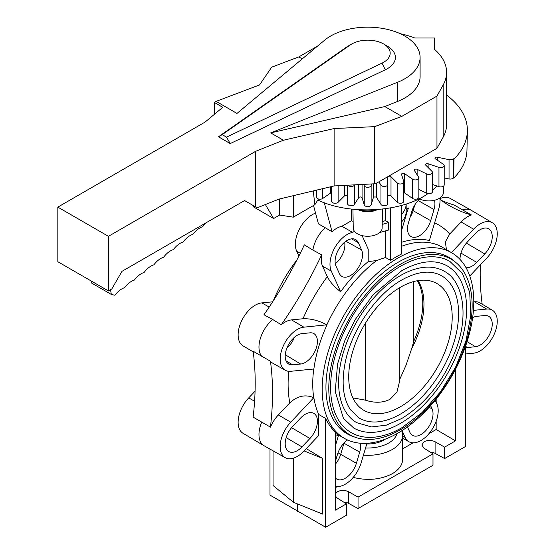 <?xml version="1.0" encoding="UTF-8"?>
<svg xmlns="http://www.w3.org/2000/svg" width="555" height="555" viewBox="0 0 555 555"><rect width="100%" height="100%" fill="white"/><g stroke="black" fill="none" stroke-linecap="round" stroke-linejoin="round"><path stroke-width="0.83" d="M226.502 137.134L381.986 63.152A22.477 12.973 0 0 0 383.581 62.32A22.477 12.973 0 0 0 383.581 43.963A22.477 12.973 0 0 0 351.801 43.963L348.089 46.107A27.722 16.005 0 0 0 346.299 47.244L350.351 44.886L222.208 134.657L218.483 136.787L230.228 143.572L226.502 137.134L222.208 134.657M348.089 46.107L351.801 43.963A22.477 12.973 0 0 0 350.351 44.886M381.986 63.152L385.323 69.777A27.722 16.005 0 0 0 387.293 68.744A27.722 16.005 0 0 0 387.293 46.107L383.581 43.963M330.634 36.033A52.406 30.254 0 0 0 324.571 40.231L236.985 113.428L216.117 101.378L214.306 102.425L222.777 107.309L205.1 122.079L57.824 207.112L108.426 236.326L255.702 151.293L283.425 140.242L270.694 132.888L397.477 82.32A52.406 30.254 0 0 0 404.748 78.817A52.406 30.254 0 0 0 420.1 57.429A52.406 30.254 0 0 0 387.744 29.47A52.406 30.254 0 0 0 330.634 36.033M420.1 57.429L420.1 76.618A52.406 30.254 180 0 1 404.748 98.013A52.406 30.254 180 0 1 397.477 101.509L384.816 106.56L270.694 132.888M57.824 207.112L57.824 261.717L108.426 290.931L111.791 288.982L121.975 271.346L244.588 200.556L255.702 206.973L255.702 151.293M436.965 148.296L436.965 96.084L443.161 84.971A71.484 41.271 0 0 0 446.595 72.33L446.595 124.542A71.484 41.271 180 0 1 443.161 137.175L436.965 148.296L377.143 182.838L374.708 183.781L334.117 185.939L279.123 199.072L257.18 207.827L255.702 206.973M385.323 69.777L230.228 143.572M218.483 136.787L346.299 47.244M216.117 101.378L259.539 84.95L271.707 67.169L298.819 56.908L317.55 46.1M214.306 114.385L214.306 102.425M374.708 183.781L374.708 126.637L401.82 116.377L436.965 96.084M334.117 185.939L334.117 128.545L374.708 126.637M283.425 140.242L334.117 128.545M108.426 290.931L108.426 236.326M401.82 116.377L384.816 106.56M302.246 58.885L298.819 56.908M446.595 72.33A71.484 41.271 0 0 0 434.565 49.423L434.565 38.011L414.807 38.011A71.484 41.271 0 0 0 400.169 33.682M265.373 204.559L273.636 218.517L253.85 207.091L252.782 205.288M273.636 218.517L279.63 215.056L279.63 198.954M110.535 289.71L111.333 294.441L114.913 295.267A17.476 10.087 -60 0 1 124.632 287.677A17.489 10.101 -60 0 1 134.4 280.046A17.476 10.087 -60 0 1 144.12 272.456A17.489 10.101 -60 0 1 153.888 264.832A17.476 10.087 -60 0 1 163.607 257.243A17.489 10.101 -60 0 1 173.375 249.611A17.489 10.101 -60 0 1 183.136 241.987A17.489 10.101 -60 0 1 192.904 234.356A17.489 10.101 -60 0 1 202.672 226.731A17.489 10.101 -60 0 1 206.571 222.506M111.333 294.441L91.54 283.015L91.2 280.99M318.459 198.995L314.851 204.719L293.283 217.172L279.63 215.056M313.27 190.92L314.851 204.719M293.283 195.693L293.283 217.172M482.163 304.182A279.838 161.567 -60 0 1 480.186 273.088A279.838 161.567 -60 0 1 480.311 264.895M385.357 439.123A22.734 13.126 180 0 1 383.769 440.143A22.734 13.126 180 0 1 366.751 443.972M401.792 430.749L402.673 435.141A34.979 20.195 0 0 1 392.427 449.425A34.979 20.195 0 0 1 363.421 455.183M402.673 435.141L402.673 459.214C402.514 464.847 399.1 469.655 392.427 473.637C380.82 479.673 367.743 480.935 353.195 477.411M335.539 493.673L337.537 491.695C341.159 489.975 344.822 489.982 348.519 491.723L358.044 497.12L432.99 453.844L423.964 448.162L421.807 444.957L424.11 441.718C427.732 439.997 431.388 440.004 435.092 441.738L444.611 447.143L444.611 458.562L465.388 446.567L465.388 346.646M270.445 427.135L253.129 417.138A279.838 161.567 120 0 0 255.196 382.992A279.838 161.567 120 0 0 253.129 351.232L270.445 361.229A279.838 161.567 -60 0 1 272.512 392.989A279.838 161.567 -60 0 1 270.445 427.135A24.378 14.076 -60 0 1 278.346 414.946L289.8 402.861C297.452 395.868 305.437 394.154 313.762 397.713L290.751 422.182A24.226 13.986 120 0 0 285.27 457.695A24.226 13.986 120 0 0 303.863 451.16L318.778 435.411L318.778 414.536L325.646 418.414A107.219 61.903 -60 0 0 335.539 432.276L335.539 510.114L346.424 503.829L337.391 498.147L335.539 496.212M378.871 181.839L380.959 185.141A3.496 2.019 0 0 0 384.851 186.438A3.496 2.019 0 0 0 387.744 184.454L387.744 177.225A1.748 1.013 180 0 1 389.034 176.247A1.748 1.013 180 0 1 391.004 176.719L397.262 182.977A3.496 2.019 0 0 0 401.487 183.865A3.496 2.019 0 0 0 403.79 181.971A3.496 2.019 0 0 0 403.735 181.617L401.563 174.499A1.748 1.013 180 0 1 401.536 174.326A1.748 1.013 180 0 1 402.687 173.375A1.748 1.013 180 0 1 404.623 173.68L412.67 179.209A3.496 2.019 0 0 0 417.096 179.66A3.496 2.019 0 0 0 418.852 177.912A3.496 2.019 0 0 0 418.637 177.225L414.356 170.434A1.748 1.013 180 0 1 414.252 170.087A1.748 1.013 180 0 1 415.258 169.171A1.748 1.013 180 0 1 417.124 169.317L426.712 173.958A3.496 2.019 0 0 0 431.207 173.958A3.496 2.019 0 0 0 432.456 172.411A3.496 2.019 0 0 0 431.991 171.405L425.734 165.147A1.748 1.013 180 0 1 425.498 164.641A1.748 1.013 180 0 1 428.12 163.767L438.963 167.381A3.496 2.019 0 0 0 443.389 166.93A3.496 2.019 0 0 0 444.208 165.626A3.496 2.019 0 0 0 443.389 164.329L435.342 158.792A1.748 1.013 180 0 1 434.933 158.147A1.748 1.013 180 0 1 437.285 157.197L449.044 159.667A3.496 2.019 0 0 0 453.269 158.779L454.025 159.035A99.692 57.553 0 0 0 467.372 130.966A99.692 57.553 0 0 0 446.595 95.078M432.456 172.411L432.456 191.69A3.496 2.019 180 0 1 431.207 193.237A3.496 2.019 180 0 1 426.712 193.237L418.852 189.428M444.208 165.626L444.208 184.905A3.496 2.019 180 0 1 443.389 186.202A3.496 2.019 180 0 1 438.963 186.653L432.456 184.489M418.852 177.912L418.852 197.191A3.496 2.019 180 0 1 417.096 198.94A3.496 2.019 180 0 1 412.67 198.489L404.623 192.953A1.748 1.013 0 0 0 403.79 192.641M403.735 200.896A3.496 2.019 180 0 1 403.79 201.25A3.496 2.019 180 0 1 401.487 203.144A3.496 2.019 180 0 1 397.262 202.256L391.004 195.998A1.748 1.013 0 0 0 389.034 195.526A1.748 1.013 0 0 0 387.744 196.505M387.744 184.454L387.744 203.727A3.496 2.019 180 0 1 384.851 205.718A3.496 2.019 180 0 1 380.959 204.42L376.678 197.629A1.748 1.013 0 0 0 374.882 196.97A1.748 1.013 0 0 0 373.307 197.802L371.135 204.92A3.496 2.019 180 0 1 367.694 206.585A3.496 2.019 180 0 1 364.246 204.92L362.075 197.802A1.748 1.013 0 0 0 360.5 196.97A1.748 1.013 0 0 0 358.71 197.629L354.423 204.42A3.496 2.019 180 0 1 350.531 205.718A3.496 2.019 180 0 1 347.638 203.727L347.638 185.224M363.858 184.357L364.246 185.641A3.496 2.019 0 0 0 367.694 187.306A3.496 2.019 0 0 0 371.135 185.641L371.656 183.948M347.895 185.21A3.496 2.019 0 0 0 350.531 186.438A3.496 2.019 0 0 0 354.423 185.141L354.61 184.85M347.638 196.505A1.748 1.013 0 0 0 346.348 195.526A1.748 1.013 0 0 0 344.377 195.998L338.12 202.256A3.496 2.019 180 0 1 333.895 203.144A3.496 2.019 180 0 1 331.592 201.25L331.592 186.542M331.592 192.641A1.748 1.013 -0 0 0 330.759 192.953L322.712 198.489A3.496 2.019 180 0 1 318.286 198.94A3.496 2.019 180 0 1 316.53 197.191L316.53 190.143M467.372 130.966L466.963 150.238A99.283 57.318 180 0 1 453.671 178.19L453.269 178.058A3.496 2.019 180 0 1 449.044 178.946L444.208 177.933M453.269 178.058L453.269 158.779M453.671 178.19L454.025 159.035M436.958 185.987L432.456 190.219M427.954 193.626C401.771 212.357 349.518 215.402 317.8 200.043M406.17 209.367L408.535 208A24.274 14.014 120 0 0 407.009 212.197L401.792 229.756L401.792 242.23A108.107 62.417 -60 0 1 429.369 240.537L438.721 209.062A24.274 14.014 120 0 0 439.858 198.017M441.385 200.404A279.838 161.567 120 0 0 454.101 204.982L471.417 214.979A279.838 161.567 -60 0 1 449.772 205.863A279.838 161.567 -60 0 1 439.99 199.363M434.614 222.874A124.792 72.053 -60 0 1 449.703 234.05L461.156 221.965A24.378 14.076 -60 0 1 471.417 214.979M449.703 234.05L445.353 241.925L446.442 249.66M401.792 242.23L401.702 243.437M469.78 276.015L486.679 258.179A24.226 13.986 120 0 0 492.306 222.749A24.226 13.986 120 0 0 473.568 229.194L451.402 252.594M492.306 222.749L471.417 210.387A24.482 14.139 120 0 0 471.264 210.296A24.482 14.139 120 0 0 462.613 209.943M473.783 301.844L474.352 301.781A24.378 14.076 -60 0 1 480.019 302.912L492.306 310.19A24.226 13.986 120 0 0 486.679 309.066L473.436 310.377M465.388 353.993L473.568 353.181A24.226 13.986 120 0 0 494.338 333.957A24.226 13.986 120 0 0 492.306 310.19M390.567 207.938L390.567 260.371A107.212 61.896 -60 0 1 396.138 256.923A107.212 61.896 -60 0 1 401.702 253.947L401.702 205.405M397.99 433.053A107.191 61.883 120 0 0 467.927 338.897A107.191 61.883 120 0 0 451.916 252.9A107.191 61.883 120 0 0 397.99 258.013A107.191 61.883 120 0 0 327.88 352.772A107.191 61.883 120 0 0 344.731 438.547A107.191 61.883 120 0 0 397.99 433.053M472.631 317.647A17.136 9.893 -60 0 1 476.759 316.315L484.758 315.524A17.136 9.893 -60 0 1 488.58 316.225A17.136 9.893 -60 0 1 490.238 332.986A17.136 9.893 -60 0 1 475.482 346.722L467.483 347.52A17.136 9.893 -60 0 1 465.388 347.437M273.317 300.796A107.191 61.883 -60 0 1 296.911 259.927M261.814 421.918A24.482 14.139 120 0 0 263.965 445.693L243.076 433.33A24.226 13.986 -60 0 1 248.702 397.9L255.071 391.185M263.965 445.693A24.482 14.139 120 0 0 264.118 445.776L285.27 457.695M302.988 318.757A124.792 72.053 -60 0 1 327.304 276.647L322.559 266.164A24.378 14.076 -60 0 1 321.643 254.849A279.838 161.567 -60 0 1 281.281 324.751A24.378 14.076 -60 0 1 291.541 319.895L302.988 318.757C310.64 318.452 318.598 320.478 326.874 324.821L303.863 327.173A24.226 13.986 120 0 0 283.036 346.535A24.226 13.986 120 0 0 285.27 370.254L272.831 363.248A24.378 14.076 -60 0 1 270.445 361.229M281.281 324.751L272.769 319.548A24.482 14.139 120 0 0 261.814 356.421M285.27 370.254A24.226 13.986 120 0 0 290.751 371.288L313.873 368.999A107.302 61.952 -60 0 1 326.985 324.883M327.304 276.647C329.85 281.794 334.297 286.831 340.638 291.763A108.107 62.417 -60 0 1 368.215 261.613L368.215 249.139L362.998 237.609A24.274 14.014 120 0 0 361.763 235.521M390.567 260.371L385.482 257.492L376.602 260.538L368.215 261.613M354.499 231.324L352.647 232.399A24.274 14.014 120 0 0 334.609 248.043A24.274 14.014 120 0 0 331.286 271.083L340.638 291.763M352.647 232.399L341.866 226.274A24.399 14.09 -60 0 0 332.043 231.719L325.223 227.737A24.482 14.139 120 0 0 312.874 250.076L321.643 254.849M272.769 319.548L263.965 314.754A279.838 161.567 120 0 0 304.327 244.852L312.874 250.076M253.219 351.891L243.076 345.89A24.226 13.986 -60 0 1 241.043 322.122A24.226 13.986 -60 0 1 261.814 302.898L272.651 301.823M286.942 347.985A16.615 9.595 120 0 0 294.414 337.315M292.672 364.836A17.136 9.893 -60 0 1 288.635 364.011A17.136 9.893 -60 0 1 287.275 347.18A17.136 9.893 -60 0 1 301.948 333.631L309.947 332.833A17.136 9.893 -60 0 1 313.769 333.541A17.136 9.893 -60 0 1 315.42 350.302A17.136 9.893 -60 0 1 300.671 364.038L292.672 364.836L286.012 360.812M318.778 414.536A107.302 61.952 -60 0 1 313.873 397.775M354.111 436.84A101.877 58.816 -60 0 1 346.424 433.393A101.877 58.816 -60 0 1 331.606 351.551A101.877 58.816 -60 0 1 397.99 262.349A101.877 58.816 -60 0 1 448.294 256.944A101.877 58.816 -60 0 1 455.121 261.877M344.045 431.804A101.759 58.747 120 0 0 346.889 433.06M448.239 257.513A101.759 58.747 120 0 0 445.734 255.675M443.5 254.773A101.35 58.518 -60 0 1 443.723 254.905L451.139 259.185A101.35 58.518 120 0 0 400.467 264.208A101.35 58.518 120 0 0 334.249 353.521A101.35 58.518 120 0 0 349.789 434.738A101.35 58.518 120 0 0 400.467 429.716A101.35 58.518 120 0 0 466.679 340.402A101.35 58.518 120 0 0 451.139 259.185M349.789 434.738L342.366 430.451A101.35 58.518 -60 0 1 342.144 430.319M351.058 432.539A98.818 57.054 -60 0 1 335.907 353.355A98.818 57.054 -60 0 1 400.467 266.275A98.818 57.054 -60 0 1 449.869 261.384L462.586 273.768L469.703 292.36L470.793 315.476L465.902 341.207L455.475 367.438L440.42 391.934L422.008 412.629L401.778 427.773C389.804 434.662 378.406 437.846 367.583 437.326C361.52 436.979 356.012 435.384 351.058 432.539M400.467 423.361A93.573 54.022 120 0 0 461.594 340.909A93.573 54.022 120 0 0 447.247 265.928C435.002 259.102 419.844 260.69 401.778 270.687L373.14 294.719L355.061 319.777L344.634 341.048L337.565 363.99L335.234 391.573L343.441 418.359L353.681 427.995A93.573 54.022 120 0 0 400.467 423.361M356.74 422.695A87.447 50.491 -60 0 1 343.337 352.619A87.447 50.491 -60 0 1 400.467 275.558A87.447 50.491 -60 0 1 444.187 271.228C462.1 280.206 468.982 312.264 457.133 346.23C445.478 378.642 427.031 402.729 401.778 418.491L386.245 425.185L371.448 426.955L356.74 422.695M400.467 414.079A82.202 47.459 120 0 0 454.163 341.644A82.202 47.459 120 0 0 441.565 275.773C430.902 269.806 417.637 271.208 401.778 279.97C376.346 294.143 351.815 329.691 345.3 362.04C341.228 382.471 342.941 398.372 350.441 409.743L359.363 418.151A82.202 47.459 120 0 0 400.467 414.079M400.467 287.219A73.17 42.242 -60 0 1 433.982 282.1A73.17 42.242 -60 0 1 449.023 339.542A73.17 42.242 -60 0 1 400.467 406.704A73.17 42.242 -60 0 1 361.048 408.418A73.17 42.242 -60 0 1 353.5 349.005A73.17 42.242 -60 0 1 400.467 287.219M352.876 397.886L365.377 400.141C374.66 403.194 382.874 402.909 390.012 399.295L396.929 392.191L399.26 382.582L399.26 287.927M365.377 400.141L365.377 323.315M399.26 380.459L406.031 365.211L411.692 348.589A69.084 39.884 -60 0 0 418.04 280.622M417.346 280.74A69.084 39.884 -60 0 1 413.787 341.186L411.692 348.589M413.787 341.186L413.787 281.538M339.736 435.737A109.175 63.034 -60 0 1 338.474 435.453L335.539 445.353M335.539 436.119L338.474 435.453M402.049 430.583L405.143 437.409A24.295 14.028 120 0 0 408.938 441.738A24.295 14.028 120 0 0 430.597 431.575A24.295 14.028 120 0 0 436.882 403.894L435.238 400.252M402.673 448.835L413.073 442.828M428.953 433.663L436.161 429.501L436.161 421.259M436.161 402.306L436.161 399.107M436.161 429.501L455.495 440.857L455.495 369.339M455.495 440.857L444.611 447.143M444.611 458.562L435.092 453.352A7.867 4.544 0 0 0 430.243 452.117M432.99 453.844L432.99 465.27L358.044 508.546L348.519 503.329A7.867 4.544 0 0 0 343.67 502.095M346.424 503.829L346.424 515.255L325.646 527.25L269.994 495.122L269.994 449.085M335.539 464.008A16.615 9.595 120 0 0 340.687 454.372L343.996 443.223L359.702 452.124L356.393 463.272A16.997 9.817 -60 0 1 336.684 479.027A16.997 9.817 -60 0 1 335.539 478.112M335.539 460.921L337.495 454.323A16.997 9.817 -60 0 1 347.576 439.99M360.285 443.223A16.997 9.817 -60 0 1 359.702 452.124M335.539 486.333A24.295 14.028 120 0 0 361.159 462.801L366.952 443.299M337.35 486.548L335.539 487.595M358.044 508.546L358.044 497.12M325.646 527.25L325.646 418.414M306.263 448.627L322.524 458.361L322.524 514.055L293.428 502.296L273.053 485.493L273.053 450.813M297.577 503.968L297.577 511.321M301.948 446.921A17.136 9.893 -60 0 1 288.635 451.444A17.136 9.893 -60 0 1 292.672 426.42L300.671 417.977A17.136 9.893 -60 0 1 313.769 413.329A17.136 9.893 -60 0 1 309.947 438.478L301.948 446.921L286.158 437.631M304.098 450.917L322.524 458.361M293.428 458.173L293.428 502.296M430.638 405.663L432.116 408.931A16.997 9.817 -60 0 1 427.627 428.418A16.997 9.817 -60 0 1 412.407 435.307A16.997 9.817 -60 0 1 409.909 432.373L407.439 426.913M385.482 257.492L385.482 231.116M336.011 266.102A17.045 9.837 -60 0 1 340.388 246.725A17.045 9.837 -60 0 1 355.561 239.531A17.045 9.837 -60 0 1 358.28 242.597L361.589 249.916A17.045 9.837 -60 0 1 357.087 269.459A17.045 9.837 -60 0 1 341.831 276.369A17.045 9.837 -60 0 1 339.32 273.421L336.011 266.102M379.703 232.552L388.722 230.006L388.722 222.513L382.201 224.449M388.722 222.513L385.482 220.64L382.242 221.639M353.133 221.341L351.357 220.793L341.866 226.274M351.357 209.103L351.357 220.793M324.28 202.748L332.043 231.719M325.223 227.737L318.438 223.866L313.513 205.489M298.888 256.028L296.661 251.096A24.274 14.014 -60 0 1 299.145 229.645A24.274 14.014 -60 0 1 315.552 213.099M439.935 198.669A24.226 13.986 -60 0 1 450.112 198.385L471.264 210.296M460.012 259.414A17.136 9.893 -60 0 1 467.483 241.883L475.482 233.44A17.136 9.893 -60 0 1 488.58 228.785A17.136 9.893 -60 0 1 484.758 253.933L476.759 262.376A17.136 9.893 -60 0 1 466.061 267.739M434.496 200.265A17.045 9.837 -60 0 1 434.003 209.526L430.687 220.675A17.045 9.837 -60 0 1 410.929 236.472A17.045 9.837 -60 0 1 408.418 222.881L411.734 211.732A17.045 9.837 -60 0 1 419.719 199.016M414.807 204.934L413.093 210.706A16.615 9.595 -60 0 1 410.041 217.414M401.799 221.702L401.792 229.756M401.702 214.285C404.567 211.094 406.059 207.688 406.163 204.06L406.17 211.552C406.142 215.16 404.65 218.58 401.702 221.806M385.482 220.64L385.482 208.742M344.627 242.188A16.615 9.595 -60 0 1 335.303 263.764M419.198 198.752A14.458 8.346 0 0 0 439.123 198.475A14.458 8.346 0 0 0 443.362 192.647L443.459 186.154M352.952 209.277L353.237 227.987A14.458 8.346 0 0 0 357.469 233.815A14.458 8.346 0 0 0 377.913 233.815A14.458 8.346 0 0 0 382.145 227.987L382.437 209.131M358.155 209.714A14.832 8.561 0 0 0 377.456 209.603M359.862 209.818A17.143 9.893 0 0 0 375.846 209.714M397.477 82.32L397.477 101.509M443.161 84.971L443.161 137.175M365.565 447.982A29.734 17.163 0 0 0 388.715 442.994A29.734 17.163 0 0 0 397.047 433.594M426.712 173.958L426.712 193.237M438.963 167.381L438.963 186.653M412.67 179.209L412.67 198.489M397.262 182.977L397.262 202.256M380.959 185.141L380.959 204.42M364.246 185.641L364.246 204.92M428.12 167.534L428.12 163.767M417.124 174.825L417.124 169.317M437.285 160.131L437.285 157.197M449.044 159.667L449.044 178.946M322.712 198.489L322.712 188.665M330.759 186.744L330.759 192.953M338.12 202.256L338.12 185.731M344.377 185.398L344.377 195.998M354.423 204.42L354.423 185.141M358.71 184.635L358.71 197.629M362.075 197.802L362.075 184.454M371.135 204.92L371.135 185.641M373.307 183.858L373.307 197.802M376.678 197.629L376.678 183.018M391.004 195.998L391.004 176.719M404.623 192.953L404.623 173.68M401.702 246.253A107.302 61.952 -60 0 1 442.592 247.377L451.916 252.9M461.156 221.965L473.568 229.194M474.352 301.781L486.679 309.066M467.074 341.644L475.482 346.722M467.483 347.52L465.506 346.32M254.585 401.265L248.702 397.9M290.751 422.182L278.346 414.946M289.8 402.861A124.792 72.053 -60 0 1 288.753 371.309M303.863 327.173L291.541 319.895M326.874 324.821A107.302 61.952 -60 0 1 376.602 260.538M322.559 266.164L331.286 271.083M269.203 307.061L261.814 302.898M313.762 397.713A107.302 61.952 -60 0 1 313.755 369.013M356.393 463.272L338.002 452.797M348.519 503.329L348.519 491.723M291.569 427.662L309.947 438.478M435.092 453.352L435.092 441.738M405.143 437.409L402.673 436.015M432.116 408.931L429.168 407.308M296.661 251.096L300.283 253.233M466.38 243.125L484.758 253.933M476.759 262.376L460.976 253.094M418.151 200.542L434.003 209.526M430.687 220.675L412.24 210.199M406.17 211.719L407.009 212.197M351.502 238.858L358.28 242.597M361.589 249.916L345.869 241.245M285.256 354.735L300.671 364.038M403.79 201.25L403.79 181.971M344.731 438.547L335.539 433.372M408.938 441.738L402.673 438.207"/></g></svg>
